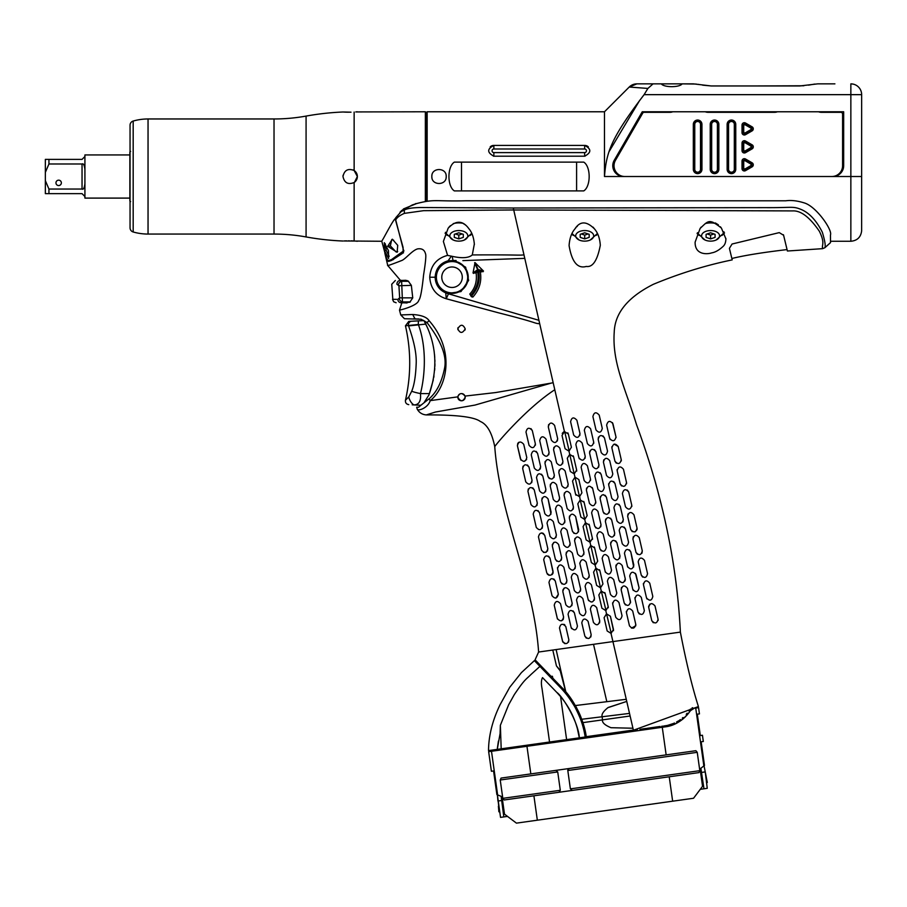 <?xml version="1.0" encoding="UTF-8"?>
<svg xmlns="http://www.w3.org/2000/svg" width="907" height="907" viewBox="0 0 907 907"><rect width="100%" height="100%" fill="white"/><g stroke="black" fill="none" stroke-linecap="round" stroke-linejoin="round"><path stroke-width="1.36" d="M522.681 468.556L525.743 481.798C528.792 485.279 530.89 484.792 532.046 480.347L528.985 467.094C525.879 463.647 523.781 464.123 522.681 468.556L523.022 466.221M565.719 691.803L560.231 670.863L560.537 669.253L565.832 691.95L535.085 659.82L538.611 652.031C533.792 581.534 499.995 516.933 494.746 446.641C496.855 443.149 526.729 408.037 554.789 389.738L564.449 431.596L562.023 435.473L565.084 448.727L568.972 451.153L571.399 447.264L568.338 434.022L564.449 431.596M579.494 496.707L574.993 477.15L572.544 481.039L575.605 494.281L579.482 496.707L581.909 492.83L578.859 479.576L574.97 477.15L569.732 454.362L567.283 458.25L570.344 471.504L574.222 473.93L576.648 470.041L573.598 456.799L569.709 454.373L568.972 451.153M584.766 519.484L580.242 499.927L577.804 503.816L580.865 517.058L584.743 519.484L587.169 515.607L584.108 502.353L580.231 499.927L579.675 496.662M585.491 522.715L583.065 526.593L586.126 539.846L590.004 542.273L592.43 538.384L589.369 525.142L585.491 522.715L584.743 519.484M590.752 545.492L588.326 549.37L591.387 562.623L595.264 565.05L597.69 561.161L594.629 547.919L590.752 545.492L585.503 522.704M595.763 568.338L593.586 572.158L596.636 585.4L600.525 587.827L602.951 583.949L599.89 570.696L596.012 568.27L594.992 565.095M601.262 591.058L598.847 594.935L601.897 608.178L605.785 610.604L608.212 606.726L605.15 593.484L601.262 591.058L596.035 568.27M606.522 613.835L604.096 617.712L607.157 630.966L611.046 633.392L613.472 629.503L610.411 616.261L606.522 613.835L605.785 610.604M538.611 652.031L612.939 641.589L633.403 730.237L637.338 729.693M561.875 485.71C564.925 489.281 567.022 488.794 568.19 484.247L565.129 471.005C562.068 467.422 559.97 467.91 558.814 472.456L561.875 485.71M544.835 513.634C547.873 517.16 549.971 516.684 551.139 512.183L548.077 498.929C545.016 495.403 542.919 495.891 541.774 500.392L544.835 513.634M563.814 544.994C566.852 548.554 568.95 548.066 570.129 543.531L567.068 530.289C564.018 526.729 561.921 527.216 560.764 531.74L563.814 544.994L560.764 531.74M586.16 562.125C583.11 558.542 581.013 559.029 579.856 563.576L582.918 576.829C585.956 580.401 588.053 579.913 589.221 575.367L586.16 562.125M554.608 425.44C551.547 421.868 549.449 422.356 548.304 426.902L551.354 440.144C554.404 443.716 556.501 443.228 557.669 438.693L554.608 425.44M542.783 453.874C545.833 457.423 547.93 456.935 549.086 452.412L546.037 439.169C542.964 435.621 540.855 436.108 539.722 440.621L542.783 453.874M532.307 430.587C529.212 427.084 527.114 427.571 525.992 432.049L529.053 445.292C532.114 448.806 534.212 448.319 535.368 443.84L532.307 430.587L530.98 428.648M523.724 444.317C520.618 440.87 518.509 441.358 517.421 445.768L520.482 459.021C523.543 462.479 525.641 462.003 526.786 457.559L523.724 444.317M537.568 453.375C534.472 449.861 532.375 450.348 531.253 454.826L534.314 468.069C537.363 471.595 539.472 471.107 540.629 466.617L537.568 453.375L536.207 451.403M539.574 490.857C542.624 494.383 544.722 493.896 545.878 489.395L542.828 476.152C539.744 472.638 537.647 473.114 536.513 477.604L539.574 490.857M551.286 461.946C548.225 458.398 546.116 458.885 544.982 463.398L548.043 476.651C551.093 480.211 553.191 479.724 554.347 475.2L551.286 461.946M559.868 448.217C556.807 444.645 554.71 445.133 553.565 449.679L556.615 462.921C559.664 466.504 561.762 466.017 562.93 461.47L559.868 448.217M570.39 493.782C567.328 490.211 565.231 490.687 564.075 495.233L567.136 508.487C570.186 512.058 572.283 511.571 573.439 507.024L570.39 493.782M575.65 516.559C572.6 512.988 570.492 513.475 569.335 518.022L572.396 531.264C575.435 534.847 577.544 534.359 578.7 529.813L575.65 516.559L578.53 531.797M561.807 507.512C558.757 503.952 556.649 504.439 555.503 508.963L558.565 522.217C561.603 525.777 563.701 525.289 564.868 520.754L561.807 507.512M556.547 484.723C553.485 481.175 551.388 481.662 550.243 486.186L553.304 499.428C556.342 502.988 558.451 502.501 559.608 497.977L556.547 484.723M553.338 521.706C550.288 518.18 548.191 518.668 547.034 523.169L550.096 536.411C553.111 539.948 555.209 539.461 556.399 534.96L553.338 521.706L556.399 534.96L555.912 537.522M532.76 487.83L534.246 489.871C531.162 486.413 529.053 486.9 527.942 491.333L530.992 504.575C534.03 508.067 536.139 507.58 537.307 503.124L534.246 489.871L537.307 503.124L536.967 505.46M538.032 510.618L539.506 512.659C536.445 509.178 534.348 509.666 533.203 514.11L536.252 527.364C539.257 530.844 541.366 530.368 542.567 525.901L539.506 512.659L542.567 525.901L542.205 528.271M544.767 535.436C541.74 531.956 539.631 532.443 538.452 536.887L541.513 550.141C544.483 553.633 546.581 553.145 547.828 548.69L544.767 535.436L543.304 533.407M558.599 544.495C555.56 540.957 553.463 541.445 552.295 545.946L555.356 559.2C558.361 562.725 560.458 562.249 561.66 557.737L558.599 544.495M569.074 567.771C572.113 571.331 574.21 570.854 575.389 566.319L572.328 553.066C569.279 549.506 567.181 549.993 566.025 554.528L569.074 567.771M580.899 539.336C577.861 535.765 575.752 536.252 574.596 540.799L577.657 554.041C580.695 557.624 582.793 557.136 583.961 552.59L580.899 539.336M591.421 584.902C588.371 581.33 586.262 581.818 585.117 586.353L588.178 599.606C591.217 603.189 593.325 602.702 594.482 598.144L591.421 584.902M596.681 607.679C593.62 604.107 591.511 604.595 590.378 609.141L593.427 622.383C596.477 625.966 598.586 625.479 599.742 620.932L596.681 607.679M582.85 598.631C579.777 595.071 577.68 595.559 576.535 600.083L579.596 613.336C582.645 616.896 584.754 616.409 585.899 611.874L582.85 598.631M577.589 575.843C574.539 572.294 572.43 572.782 571.274 577.306L574.335 590.548C577.374 594.119 579.482 593.632 580.65 589.096L577.589 575.843M563.859 567.272C560.821 563.746 558.712 564.233 557.556 568.723L560.605 581.977C563.621 585.503 565.73 585.015 566.92 580.514L563.859 567.272L566.92 580.514L566.49 582.997M548.554 556.184L550.027 558.213C547.012 554.744 544.903 555.22 543.712 559.676L546.774 572.918C549.733 576.399 551.841 575.922 553.077 571.467L550.027 558.213L553.134 572.668M553.814 578.961L555.288 581.002C552.25 577.532 550.152 578.02 548.973 582.453L552.034 595.706C555.027 599.164 557.136 598.688 558.338 594.244L555.288 581.002L558.338 594.244L555.832 598.144M565.866 604.754C568.916 608.28 571.013 607.792 572.181 603.302L569.12 590.049C566.059 586.534 563.961 587.01 562.816 591.511L565.866 604.754L562.816 591.511M560.537 603.779C557.465 600.332 555.356 600.819 554.234 605.23L557.295 618.483C560.356 621.941 562.453 621.454 563.598 617.021L560.537 603.779M571.614 628.63L571.127 627.531C574.21 631.057 576.308 630.58 577.442 626.079L574.38 612.826C571.285 609.323 569.177 609.81 568.065 614.288L571.127 627.531L568.065 614.288M586.319 638.143L584.856 636.113C587.929 639.673 590.026 639.186 591.16 634.651L588.11 621.408C585.015 617.86 582.906 618.347 581.795 622.86L584.856 636.113L581.795 622.86M565.798 626.556C562.635 623.12 560.537 623.608 559.494 628.018L562.555 641.26C565.696 644.73 567.805 644.242 568.859 639.809L565.798 626.556L568.859 639.809L568.553 642.077M494.746 446.641C491.934 432.718 487.127 424.329 480.313 421.472C474.327 416.914 456.312 414.737 426.279 414.918C422.277 414.601 419.272 412.708 417.277 409.227C417.526 411.381 427.923 408.275 430.213 400.622C446.221 388.083 456.198 351.61 429.102 320.681C426.823 317.121 421.347 315.069 412.674 314.514L400.769 314.933L399.499 310.149L402.05 309.514C404.669 308.856 417.946 305.047 418.773 300.24C420.36 298.879 421.959 290.455 423.569 274.991C425.621 262.168 426.267 255.082 425.496 253.745C424.51 249.867 421.88 248.246 417.605 248.892C412.05 250.389 405.259 259.504 401.438 260.615C382.266 268.143 389.035 264.64 387.743 265.49L384.863 253.223C386.235 258.529 387.459 261.261 388.513 261.42L391.529 260.468L402.152 253.609L403.774 251.262L395.735 219.959C396.903 217.533 399.794 215.333 404.397 213.36L423.603 210.673L513.283 209.97L792.741 210.912C800.858 210.469 809.724 217.249 819.361 231.262C825.291 243.337 821.663 244.55 822.57 248.665L787.401 251.012L783.603 235.276L779.272 232.623L732.062 244.017L729.409 248.348L732.198 259.89C705.771 265.32 679.49 273.449 653.369 284.299C627.927 297.099 614.878 313.051 614.232 332.132C612.089 362.743 625.07 387.516 636.623 424.941C662.45 494.939 677.03 563.995 680.375 632.111C686.066 661.747 692.075 686.576 698.413 706.576L633.403 730.237L586.273 736.869L637.202 729.704M554.789 389.738L553.168 382.731L551.377 383.06L475.019 405.066L435.496 412.016L426.279 414.918M680.375 632.111L612.939 641.589L611.001 633.403M640.909 729.183L644.242 728.718M647.167 728.31L649.593 727.97M652.28 727.584L654.525 727.267M655.376 727.142L656.623 726.961M658.527 726.7L660.035 726.496M665.783 725.691L666.668 725.521M667.779 725.283L668.674 725.067M669.717 724.784L670.658 724.5M677.37 721.553L678.119 721.11M679.309 720.362L680.42 719.591M682.313 718.129L682.937 717.607M686.236 714.319L687.177 713.208M689.66 709.977L690.59 709.025L689.66 709.966M691.916 708.084L692.642 707.709M689.467 710.204L688.957 710.873M687.166 713.219L686.69 713.798M683.028 717.528L682.279 718.151M680.375 719.625L679.252 720.396M678.323 720.986L676.86 721.836M669.797 724.761L668.833 725.022M668.278 725.169L667.62 725.317M666.588 725.532L665.885 725.668M665.046 725.815L663.845 725.997M659.979 726.507L658.301 726.734M656.317 727.006L646.918 728.344M644.038 728.752L640.625 729.228M671.951 724.058L672.586 723.82L671.951 724.058M670.375 724.591L669.763 724.772M662.756 726.144L661.657 726.292M660.149 726.484L659.4 726.586M658.142 726.756L657.042 726.904M653.777 727.369L652.541 727.55M650.432 727.856L648.754 728.083M648.686 728.094L647.859 728.219M646.192 728.446L643.891 728.763M641.986 729.035L639.968 729.319M635.626 729.931L633.46 730.237M677.563 721.439L678.436 720.918L677.563 721.439M658.482 726.711L659.31 726.598L658.482 726.711M664.638 725.872L663.788 726.008M673.379 723.514L668.402 725.135M656.214 727.029L657.7 726.813M665.579 725.725L666.271 725.6M669.513 724.84L671.509 724.217M674.502 723.015L673.516 723.446L674.502 723.026M677.427 721.519L676.588 721.983M611.715 733.105L586.273 736.869L585.933 734.817M565.832 691.95L575.355 705.555L566.047 692.2M575.809 706.36L576.784 708.152M577.714 709.954L579.494 713.718M580.344 715.714L581.138 717.675M632.939 728.23L610.978 727.709C604.81 725.158 601.987 722.55 602.486 719.875L582.906 722.63L586.239 736.688L582.906 722.63A90.734 90.734 0 0 0 581.738 719.262L583.133 723.355M583.348 724.035L583.859 725.77M584.981 730.158L585.877 734.523M585.979 735.067L586.239 736.688L633.358 730.067L586.273 736.869C583.904 718.219 572.317 697.404 561.841 687.529L535.085 659.82M582.351 720.986L581.67 719.081M580.865 716.972L579.992 714.852M579.89 714.614L579.108 712.868M578.995 712.619L578.609 711.791M576.943 708.446L575.945 706.587M584.743 729.115L584.471 728.06M584.425 727.89L584.119 726.711M582.906 722.63L630.116 715.997L602.486 719.875L602.18 716.757L629.515 713.401L581.738 719.262L575.355 705.555L581.738 719.262L602.18 716.757C601.318 714.489 603.223 711.462 607.905 707.675L626.748 701.417L608.178 707.483M559.472 669.457L560.537 669.253L556.127 649.571L560.537 669.253L559.472 669.457L556.456 665.942L552.782 650.047L556.456 665.942L560.231 670.863M626.261 699.297L575.355 705.555L626.261 699.297M426.437 201.32L426.437 112.491L427.152 111.776L604.481 111.776L604.481 176.514C606.398 152.512 610.57 138.601 644.106 94.657L647.893 88.444L629.231 87.027L647.893 88.444L644.106 94.657L861.65 94.657L861.639 176.514L861.65 94.657A10.793 10.793 0 0 0 850.993 83.863L851.197 83.863M551.195 383.105L495.721 392.55L465.03 396.087C462.003 392.55 459.611 392.799 457.842 396.858L430.213 400.622L429.068 398.819C436.641 392.323 441.822 382.051 444.611 367.97C446.97 356.043 441.097 340.907 426.993 322.575L423.195 320.262M553.168 382.731L513.283 208.009L765.655 207.646C792.559 207.816 792.559 206.093 800.666 209.268C808.987 212.555 816.209 220.208 822.343 232.237C824.905 240.797 825.744 245.956 824.86 247.736L822.57 248.665M539.563 323.765C532.76 323.062 540.697 323.504 498.283 312.756L446.267 298.766C436.074 295.591 430.564 288.415 429.737 277.225C430.621 265.638 436.562 258.359 447.57 255.389L452.208 256.33C462.014 258.518 468.704 258.041 472.286 254.935L474.35 243.96M474.372 244.482C473.794 237.532 471.98 232.305 468.942 228.791C462.831 220.276 455.892 220.084 448.149 228.213L443.376 241.443L447.57 255.389M472.286 254.935C519.439 254.652 517.024 255.502 523.668 254.924M457.82 328.844C460.076 333.583 462.536 333.583 465.2 328.844C462.933 324.082 460.484 324.082 457.82 328.844L457.933 329.74M403.524 208.927L403.978 209.574L412.266 204.982L416.778 203.485L403.581 208.882L395.747 217.725M425.36 201.479L425.36 111.776L355.771 111.935M353.004 169.904A7.199 7.199 0 0 1 354.138 182.522C348.061 184.903 344.354 182.897 342.982 176.514C344.354 170.142 348.061 168.135 354.138 170.505L357.369 176.514L354.478 182.284M343.912 240.967L381.473 241.262M357.369 241.262L355.907 241.115M355.907 111.924L357.199 111.788M404.397 213.36L404.261 210.039L399.953 212.249M400.611 211.58L401.948 210.299M395.679 217.827L395.735 219.959M403.978 209.574L404.261 210.039C407.232 208.474 412.662 207.635 420.531 207.522L513.283 208.009M824.86 247.736L830.517 242.611L830.472 234.913C832.671 230.163 816.028 205.923 803.851 202.794C797.219 200.73 791.187 200.062 785.768 200.798L465.552 200.787C433.841 201.535 435.315 198.735 416.064 203.701L415.644 203.599M832.875 176.514L623.551 176.514A10.793 10.793 0 0 1 614.209 160.335L642.247 111.776L843.669 111.776L843.669 165.732A10.793 10.793 0 0 1 832.875 176.514L850.857 176.514L850.857 241.262L830.506 241.262M588.314 146.843L588.303 146.832A5.397 5.397 0 0 0 584.652 145.403L493.862 145.403C487.002 148.952 487.002 152.546 493.862 156.197A5.397 5.397 0 0 1 493.487 156.185M490.211 146.832L490.199 146.843A5.397 5.397 0 0 1 493.862 145.403L493.862 148.997L584.652 148.997A1.803 1.803 0 0 1 586.455 150.8A1.803 1.803 0 0 1 584.652 152.603L493.862 152.603L493.862 156.197L584.652 156.197C591.511 152.546 591.511 148.952 584.652 145.403L584.652 148.997M427.152 201.218L427.152 111.776M583.757 162.126L454.35 162.126C447.14 166.605 447.14 186.423 454.35 190.901L583.757 190.901C590.967 186.423 590.967 166.605 583.757 162.126M446.074 177.942A7.199 7.199 0 0 0 446.221 176.514C446.663 185.799 431.381 185.799 431.834 176.514C431.381 167.239 446.663 167.239 446.221 176.514A7.199 7.199 0 0 0 446.074 175.085M426.075 201.365L426.075 112.491L425.36 111.776M623.551 176.514L604.481 176.514L605.026 168.044M609.141 151.514L639.696 100.36M735.044 169.326A3.594 3.594 0 0 1 731.45 172.92A3.594 3.594 0 0 1 727.845 169.326A3.594 3.594 0 0 0 731.45 172.92A3.594 3.594 0 0 0 735.044 169.326L735.044 124.361A3.594 3.594 0 0 0 731.45 120.767A3.594 3.594 0 0 0 727.845 124.361L727.845 169.326A3.594 3.594 0 0 0 731.45 172.92A3.594 3.594 0 0 0 735.044 169.326A3.594 3.594 0 0 1 731.45 172.92A3.594 3.594 0 0 1 727.845 169.326A3.594 3.594 0 0 0 731.45 172.92A3.594 3.594 0 0 0 735.044 169.326L734.319 169.326L734.319 124.361L735.044 124.361A3.594 3.594 0 0 0 731.45 120.767A3.594 3.594 0 0 0 727.845 124.361L727.845 169.326L728.57 169.326A2.88 2.88 0 0 0 731.45 172.205A2.88 2.88 0 0 0 734.319 169.326M817.672 83.863L834.905 83.863L817.672 83.863L799.815 85.961L711.269 85.961L693.424 83.863L682.132 83.863L696.281 84.068M604.481 111.776L629.231 87.027L636.861 83.863A10.793 10.793 90 0 0 629.231 87.027L636.861 83.863L661.339 83.863C663.845 87.594 679.626 87.594 682.132 83.863M660.942 83.863L653.04 83.863L647.893 88.444M850.857 241.262C857.251 240.672 860.845 237.192 861.639 230.832L861.639 176.514L850.857 176.514L850.857 83.863L853.102 84.102M834.905 83.863L832.161 83.863M661.339 83.863L682.529 83.863M755.542 85.961L803.829 85.768M808.466 85.145L814.803 84.068M697.925 84.306L698.98 84.476M702.619 85.145L711.269 85.961M853.056 84.09L852.308 83.954M853.158 84.113L853.736 84.249M624.81 176.514A10.793 10.793 0 0 1 615.468 160.335L642.666 113.216A1.803 1.803 0 0 1 644.231 112.309L670.012 112.309A7.199 7.199 0 0 0 672.745 111.776M777.412 111.776A7.199 7.199 0 0 1 774.68 112.309L707.993 112.309A7.199 7.199 0 0 1 705.249 111.776M831.798 176.514A10.793 10.793 0 0 0 842.592 165.732L842.592 114.112A1.803 1.803 0 0 0 840.789 112.309L821.288 112.309A7.199 7.199 0 0 1 818.556 111.776M701.95 124.361L701.95 169.326A4.32 4.32 0 0 1 697.63 173.634A4.32 4.32 0 0 1 693.322 169.326L693.322 124.361A4.32 4.32 0 0 1 697.63 120.041A4.32 4.32 0 0 1 701.95 124.361M718.854 124.361L718.854 169.326A4.32 4.32 0 0 1 714.535 173.634A4.32 4.32 0 0 1 710.226 169.326L710.226 124.361A4.32 4.32 0 0 1 714.535 120.041A4.32 4.32 0 0 1 718.854 124.361M735.758 124.361L735.758 169.326A4.32 4.32 0 0 1 731.45 173.634A4.32 4.32 0 0 1 727.131 169.326L727.131 124.361A4.32 4.32 0 0 1 731.45 120.041A4.32 4.32 0 0 1 735.758 124.361M752.107 130.88L745.52 134.69A2.336 2.336 0 0 1 742.017 132.66L742.017 125.053A2.336 2.336 0 0 1 745.52 123.035L752.107 126.833A2.336 2.336 0 0 1 752.107 130.88M752.107 148.873L745.52 152.671A2.336 2.336 0 0 1 742.017 150.641L742.017 143.045A2.336 2.336 0 0 1 745.52 141.016L752.107 144.814A2.336 2.336 0 0 1 752.107 148.873M752.107 166.854L745.52 170.652A2.336 2.336 0 0 1 742.017 168.634L742.017 161.027A2.336 2.336 0 0 1 745.52 158.997L752.107 162.806A2.336 2.336 0 0 1 752.107 166.854M718.14 169.326L718.14 124.361A3.594 3.594 0 0 0 714.535 120.767A3.594 3.594 0 0 0 710.941 124.361L710.941 169.326A3.594 3.594 0 0 0 714.535 172.92A3.594 3.594 0 0 0 718.14 169.326L718.14 124.361L717.414 124.361A2.88 2.88 0 0 0 714.535 121.481A2.88 2.88 0 0 0 711.666 124.361L711.666 169.326L710.941 169.326A3.594 3.594 0 0 0 714.535 172.92A3.594 3.594 0 0 0 718.14 169.326L717.414 169.326L717.414 124.361M745.701 169.405L750.939 166.389A1.803 1.803 0 0 0 750.939 163.271L745.701 160.244A1.803 1.803 0 0 0 743.003 161.809L743.003 167.852A1.803 1.803 0 0 0 745.701 169.405L750.939 166.389A1.803 1.803 0 0 0 750.939 163.271L750.588 163.895L745.35 160.868L745.701 160.244A1.803 1.803 0 0 0 743.003 161.809L743.729 161.809L743.729 167.852A1.077 1.077 0 0 0 745.35 168.781L750.588 165.766L745.35 168.781L745.701 169.405A1.803 1.803 0 0 1 743.003 167.852L743.729 167.852M745.701 151.424L750.939 148.397A1.803 1.803 0 0 0 750.939 145.29L745.701 142.263A1.803 1.803 0 0 0 743.003 143.816L743.003 149.87A1.803 1.803 0 0 0 745.701 151.424L750.939 148.397A1.803 1.803 0 0 0 750.939 145.29L750.588 145.914L745.35 142.887L745.701 142.263A1.803 1.803 0 0 0 743.003 143.816L743.729 143.816L743.729 149.87A1.077 1.077 0 0 0 745.35 150.8L750.588 147.773L745.35 150.8L745.701 151.424A1.803 1.803 0 0 1 743.003 149.87L743.729 149.87M745.701 124.282L745.35 124.905A1.077 1.077 0 0 0 743.729 125.835L743.729 131.878A1.077 1.077 0 0 0 745.35 132.819L745.701 133.442L750.939 130.415A1.803 1.803 0 0 0 750.939 127.297L745.701 124.282A1.803 1.803 0 0 0 743.003 125.835L743.003 131.878A1.803 1.803 0 0 0 745.701 133.442L750.939 130.415A1.803 1.803 0 0 0 750.939 127.297L750.588 127.921L745.35 124.905L750.588 127.921A1.077 1.077 0 0 1 750.588 129.792L750.939 130.415M694.036 124.361L694.036 169.326A3.594 3.594 0 0 0 697.63 172.92A3.594 3.594 0 0 0 701.236 169.326L701.236 124.361A3.594 3.594 0 0 0 697.63 120.767A3.594 3.594 0 0 0 694.036 124.361L694.762 124.361L694.762 169.326L694.036 169.326M585.026 156.185A5.397 5.397 0 0 1 584.652 156.197L584.652 152.603M431.97 175.085A7.199 7.199 0 0 0 431.97 177.942M395.611 218.848L395.146 218.7C392.516 220.866 382.879 240.026 381.745 241.115L384.885 252.758C386.212 257.849 387.391 260.468 388.411 260.615L391.03 260.638M395.146 218.7L403.059 247.316L403.116 251.239L391.405 259.674L388.411 260.615L391.076 260.615M387.686 246.25L392.357 239.199L397.731 245.344L397.13 252.282L387.686 246.25L390.339 245.854L396.064 251.942L397.697 251.5M384.489 250.683L384.296 242.679L388.468 250.683L388.615 258.484L384.489 250.683L386.155 250.23L385.271 243.756M402.867 251.67L403.49 252.894M393.661 240.23L391.745 239.607L390.339 245.854M389.182 256.33L386.155 250.23M612.463 422.628L616 436.97L612.939 423.716C609.946 420.236 607.849 420.723 606.636 425.179L609.697 438.421C612.724 441.902 614.821 441.426 616 436.97L616.08 437.571M602.271 428.387L599.221 415.145C596.16 411.619 594.062 412.107 592.906 416.596L595.967 429.85C599.039 433.365 601.137 432.877 602.271 428.387M593.7 442.117L590.638 428.864C587.543 425.326 585.434 425.814 584.335 430.326L587.385 443.568C590.48 447.117 592.577 446.641 593.7 442.117L593.745 443.33M579.97 433.535L576.909 420.292C573.78 416.744 571.682 417.231 570.605 421.744L573.666 434.997C576.784 438.557 578.893 438.07 579.97 433.535L579.811 435.507M621.148 589.788L624.209 603.03C627.27 606.59 629.367 606.103 630.512 601.579L627.451 588.326C624.413 584.766 622.315 585.253 621.148 589.788L621.465 587.487M601.012 524.654L597.951 511.412C594.913 507.829 592.804 508.317 591.636 512.863L594.697 526.117C597.724 529.699 599.833 529.212 601.012 524.654L600.774 526.786M612.792 473.953L609.731 460.699C606.692 457.162 604.595 457.65 603.427 462.162L606.488 475.404C609.515 478.953 611.624 478.465 612.792 473.953M602.157 558.429L605.218 571.671C608.257 575.253 610.354 574.777 611.522 570.22L608.472 556.977C605.434 553.383 603.336 553.871 602.157 558.429M624.458 553.281L627.519 566.524C630.569 570.061 632.678 569.573 633.834 565.072L630.773 551.819C627.746 548.282 625.649 548.758 624.458 553.281M585.23 456.323L582.169 443.07C579.04 439.521 576.943 440.008 575.866 444.532L578.927 457.774C582.022 461.346 584.119 460.858 585.23 456.323L585.049 458.318M589.584 453.103L592.645 466.357C595.718 469.917 597.815 469.429 598.96 464.894L595.899 451.652C592.815 448.103 590.706 448.58 589.584 453.103L589.765 451.108M607.531 451.164L604.47 437.922C601.42 434.396 599.323 434.884 598.167 439.373L601.228 452.627C604.277 456.153 606.386 455.677 607.531 451.164M621.261 459.747L618.2 446.505C615.207 443.001 613.098 443.489 611.896 447.956L614.946 461.198C617.973 464.701 620.071 464.214 621.261 459.747L621.306 460.937M590.491 479.1L587.43 465.847C584.323 462.287 582.226 462.774 581.126 467.309L584.176 480.551C587.248 484.134 589.346 483.646 590.491 479.1L590.548 480.268M604.221 487.671L601.16 474.429C598.098 470.869 596.001 471.357 594.845 475.88L597.906 489.134C600.944 492.705 603.053 492.218 604.221 487.671M586.387 490.086L589.437 503.34C592.486 506.911 594.584 506.435 595.752 501.877L592.69 488.635C589.618 485.064 587.521 485.54 586.387 490.086L586.557 488.102M618.052 496.73L614.991 483.488C611.976 479.939 609.867 480.427 608.688 484.939L611.749 498.181C614.765 501.73 616.873 501.242 618.052 496.73M609.47 510.46L606.42 497.206C603.382 493.646 601.284 494.122 600.105 498.669L603.166 511.911C606.193 515.482 608.302 514.995 609.47 510.46L609.141 512.761M626.522 482.524L623.46 469.282C620.467 465.779 618.37 466.255 617.157 470.733L620.207 483.987C623.222 487.49 625.331 487.002 626.522 482.524L626.567 483.726M631.782 505.312L628.721 492.059C625.739 488.544 623.631 489.032 622.406 493.521L625.467 506.764C628.483 510.267 630.592 509.779 631.782 505.312L631.828 506.503M623.313 519.507L620.252 506.265C617.248 502.716 615.139 503.204 613.948 507.716L616.998 520.969C620.025 524.518 622.134 524.031 623.313 519.507L622.916 521.933M637.043 528.089L633.982 514.836C630.989 511.333 628.891 511.82 627.667 516.298L630.728 529.541C633.755 533.044 635.864 532.556 637.043 528.089L637.088 529.28M619.209 530.504L622.259 543.747C625.297 547.295 627.395 546.808 628.574 542.295L625.513 529.042C622.497 525.493 620.399 525.981 619.209 530.504M614.731 533.237L611.681 519.994C608.654 516.412 606.556 516.899 605.366 521.446L608.427 534.688C611.454 538.259 613.551 537.783 614.731 533.237L614.402 535.538M610.626 544.223L613.688 557.476C616.726 561.036 618.823 560.56 619.991 556.014L616.93 542.771C613.914 539.2 611.806 539.688 610.626 544.223L610.796 542.239M606.261 547.443L603.212 534.189C600.185 530.606 598.076 531.094 596.897 535.652L599.958 548.894C602.985 552.476 605.094 552 606.261 547.443M639.242 537.624L642.292 550.866L639.242 537.624C636.238 534.11 634.129 534.597 632.927 539.075L635.988 552.329C639.038 555.81 641.147 555.333 642.292 550.866L641.941 553.225M638.188 561.852L641.249 575.106C644.321 578.575 646.43 578.099 647.553 573.643L644.492 560.401C641.476 556.909 639.367 557.386 638.188 561.852M625.252 578.802L622.191 565.549C619.164 561.977 617.055 562.465 615.887 567.011L618.948 580.253C621.998 583.813 624.095 583.337 625.252 578.802L625.308 579.97M629.719 576.058L632.78 589.312C635.852 592.838 637.961 592.35 639.084 587.849L636.034 574.607C632.995 571.059 630.898 571.546 629.719 576.058M652.813 596.432L649.752 583.178C646.714 579.698 644.605 580.185 643.448 584.641L646.51 597.883C649.616 601.341 651.725 600.853 652.813 596.432L649.752 583.178M634.979 598.835L638.04 612.089C641.136 615.604 643.233 615.116 644.344 610.626L641.294 597.384C638.245 593.858 636.136 594.334 634.979 598.835L634.934 597.645M653.301 622.735L651.77 620.66L648.709 607.418L651.77 620.66C654.922 624.073 657.019 623.597 658.074 619.209L655.013 605.955C651.94 602.497 649.843 602.985 648.709 607.418L648.63 606.84M632.712 611.114L635.773 624.356L632.712 611.114C629.662 607.554 627.565 608.03 626.408 612.565L629.458 625.819C632.53 629.367 634.639 628.88 635.773 624.356L635.852 624.98M622.043 615.785L618.982 602.531C615.944 598.949 613.846 599.436 612.678 603.994L615.74 617.236C618.789 620.807 620.898 620.331 622.043 615.785M616.783 592.997L613.722 579.754C610.694 576.172 608.586 576.659 607.418 581.206L610.479 594.459C613.529 598.03 615.626 597.554 616.783 592.997M725.906 238.881L721.394 228.031C709.07 218.508 708.673 220.367 700.125 228.439L695.125 242.124C694.807 255.037 707.188 254.459 711.746 252.86C715.306 252.305 719.16 250.094 723.298 246.216C724.92 244.686 725.793 242.248 725.906 238.881L725.895 238.53M600.298 245.298C599.856 238.428 597.962 233.008 594.595 229.029C586.546 220.9 579.958 220.911 574.823 229.052C571.501 232.918 569.585 238.416 569.086 245.582C571.841 261.964 577.578 268.925 586.307 266.443C592.747 267.486 597.407 260.434 600.298 245.298L600.275 244.743M783.421 234.72L783.739 235.831M786.902 248.926L787.061 249.595C763.161 252.384 744.76 255.343 731.858 258.484L729.409 248.348M732.062 244.017L733.922 243.564M778.115 232.895L779.272 232.623M610.411 616.261L613.517 630.716M611.25 633.335L606.545 613.835M608.212 606.726L608.28 607.769M606.012 610.547L601.296 591.047M604.765 592.543L605.15 593.484M599.504 569.755L599.89 570.696M594.255 546.978L594.629 547.919M595.287 565.038L590.774 545.492M592.43 538.384L592.498 539.393M588.994 524.201L589.369 525.142M583.734 501.424L584.108 502.353M575.979 495.222L575.605 494.281M576.648 470.041L576.727 471.073M573.213 455.858L573.598 456.799M569.177 451.096L564.687 431.551M567.793 432.832L568.338 434.022M562.238 433.387L563.666 431.879M538.747 320.262L448.455 293.811L446.267 298.766L445.734 292.904L447.48 293.517M429.737 277.225L435.133 277.225C435.439 284.56 438.977 289.786 445.734 292.904L445.87 292.972M435.133 277.225C435.711 268.699 440.042 263.211 448.115 260.785L451.346 256.159M471.98 233.859A14.931 8.775 0 0 1 470.155 235.435M447.457 235.435A14.931 8.775 0 0 1 445.11 233.224M468.454 228.122L467.785 227.272M465.801 225.276L465.189 224.789M464.679 224.414L463.194 223.53M450.394 225.662L448.738 227.43M471.685 233.201A13.492 7.925 0 0 1 471.504 233.518L464.395 239.992A8.991 5.283 0 0 1 453.217 239.992A8.991 5.283 0 0 1 449.815 235.843A8.991 5.283 180 0 1 458.806 230.559A8.991 5.283 180 0 1 467.797 235.843A8.991 5.283 0 0 1 464.395 239.992M453.217 239.992L446.108 233.518A13.492 7.925 0 0 1 445.541 232.271M462.559 223.224A13.492 7.925 180 0 0 453.296 223.61M454.305 234.323L454.305 237.373L458.806 238.892L463.307 237.373L463.307 234.323L458.806 232.793L454.305 234.323L454.305 237.373M463.307 237.373L463.307 234.323M458.806 238.892L458.806 235.117L462.219 233.949M455.382 233.949L458.806 235.117M524.461 258.382L462.876 260.626M448.115 260.785L456.108 260.49M452.978 260.411L452.208 256.33M453.885 260.434L465.62 267.18L468.636 280.399L460.971 291.578L447.559 293.528M471.629 296.827L472.876 297.065C479.327 289.832 481.832 281.555 480.37 272.236L483.499 271.068L475.041 262.622L473.023 272.95L476.118 272.984C477.184 281.374 475.087 288.392 469.803 294.038L471.629 296.827M468.216 277.225A16.19 16.19 0 0 0 452.037 261.046A16.19 16.19 0 0 0 435.848 277.225A16.19 16.19 0 0 0 452.037 293.415A16.19 16.19 0 0 0 468.216 277.225M480.37 272.236L478.08 269.56L483.057 271.76M472.876 297.065L471.674 295.852C478.159 288.494 480.449 280.138 478.533 270.762M470.88 295.115L471.674 295.852A0.714 0.612 -45 0 1 470.733 295.92L470.88 295.115C477.071 288.131 479.304 280.138 477.57 271.136L476.118 272.984M478.454 270.762L477.57 271.136M477.74 271L477.66 269.776L473.545 273.438M473.023 272.95L477.615 269.696L474.633 262.713M483.499 271.068L478.08 269.504L475.041 262.622M610.162 439.51L609.697 438.421M627.451 588.326L630.569 602.747M625.456 604.924L624.209 603.03M595.978 528.021L594.697 526.117L591.636 512.863M603.427 462.162L603.745 459.86M605.4 572.249L605.218 571.671M629.424 549.869L630.773 551.819L633.687 566.988M627.712 567.09L627.519 566.524M579.403 458.863L578.927 457.774M598.96 464.894L598.643 467.184M594.436 449.623L595.899 451.652M598.167 439.373L598.484 437.095M602.951 435.859L604.47 437.922M611.896 447.956L611.84 446.777M614.118 444.124L618.2 446.505M616.295 463.16L614.946 461.198M600.071 472.66L601.16 474.429M595.752 501.877L595.797 503.056M592.226 487.547L592.69 488.635M608.688 484.939L608.642 483.703M613.654 481.526L614.991 483.488M600.105 498.669L600.287 496.662M603.019 494.712L603.745 494.734M605.116 495.29L606.42 497.206M604.187 513.611L603.166 511.911M617.157 470.733L617.1 469.554M621.556 485.937L620.207 483.987M627.27 490.041L628.721 492.059M625.467 506.764L622.406 493.521M618.925 504.315L620.252 506.265M616.998 520.969L613.948 507.716M627.667 516.298L628.018 513.952M636.986 529.745L635.206 531.774M632.281 531.627L630.728 529.541M624.175 527.092L625.513 529.042L628.574 542.295M608.427 534.688L605.366 521.446L605.695 519.133M610.57 518.214L611.681 519.994M619.991 556.014L619.662 558.327M615.638 540.844L616.93 542.771M601.262 550.821L599.958 548.894M632.927 539.075L633.279 536.729M637.36 554.29L635.988 552.329M642.609 577.067L641.249 575.106M644.492 560.401L647.553 573.643M615.887 567.011L616.057 565.027M625.07 580.82L623.132 582.589M619.969 581.965L618.948 580.253M633.29 590.446L632.78 589.312M635.456 573.371L639.084 587.849M643.448 584.641L643.392 583.462M646.986 598.971L646.51 597.883M639.367 614.028L638.04 612.089M641.294 597.384L644.344 610.626M658.074 619.209L658.119 620.456M648.641 606.329L649.888 604.13M626.408 612.565L626.363 611.352M635.762 625.853L631.442 628.097M612.678 603.994L612.622 602.815M720.872 227.374L720.362 226.773M718.355 224.857L717.766 224.403M716.065 223.349L715.192 222.929M712.891 222.215L712.154 222.09M711.814 222.056L711.179 222.011M710.714 222.011L710.102 222.034M701.111 227.135L700.623 227.759M724.5 232.906A14.931 8.775 0 0 1 721.927 235.435M699.24 235.435A14.931 8.775 0 0 1 697.098 233.496M723.967 231.818A13.492 7.925 0 0 1 723.287 233.518L716.167 239.992A8.991 5.283 0 0 1 705 239.992A8.991 5.283 0 0 1 701.587 235.843A8.991 5.283 180 0 1 710.578 230.559A8.991 5.283 180 0 1 719.58 235.843A8.991 5.283 0 0 1 716.167 239.992M705 239.992L697.88 233.518A13.492 7.925 0 0 1 697.472 232.691M716.927 223.848A13.492 7.925 180 0 0 705.249 223.564M706.088 234.323L706.088 237.373L710.578 238.892L715.079 237.373L715.079 234.323L710.578 232.793L706.088 234.323L706.088 237.373M715.079 237.373L715.079 234.323M710.578 238.892L710.578 235.117L714.002 233.949M707.165 233.949L710.578 235.117M594.595 229.029L593.076 227.158M577.362 226.194L576.739 226.784M575.9 227.691L575.287 228.439M597.713 234.029A14.931 8.775 0 0 1 596.046 235.435M573.349 235.435A14.931 8.775 0 0 1 571.716 234.063M597.43 233.45A13.492 7.925 0 0 1 597.396 233.518L590.276 239.992A8.991 5.283 0 0 1 579.108 239.992A8.991 5.283 0 0 1 575.707 235.843A8.991 5.283 180 0 1 584.698 230.559A8.991 5.283 180 0 1 593.688 235.843A8.991 5.283 0 0 1 590.276 239.992M572 233.518A13.492 7.925 0 0 1 571.988 233.496L579.108 239.992M580.197 234.323L580.197 237.373L584.698 238.892L589.187 237.373L589.187 234.323L584.698 232.793L580.197 234.323L580.197 237.373M589.187 237.373L589.187 234.323M584.698 238.892L584.698 235.117L588.11 233.949M581.274 233.949L584.698 235.117M343.696 112.049L344.977 112.117M345.499 112.139L347.891 112.207M348.549 112.207L349.308 112.207M351.009 112.185L342.982 112.003A269.764 269.764 0 0 0 306.078 116.085A179.847 179.847 0 0 1 274.027 118.964L148.045 118.964A53.955 53.955 0 0 0 133.182 121.05A4.32 4.32 0 0 0 130.052 125.2L130.052 227.827A4.32 4.32 0 0 0 133.182 231.977A53.955 53.955 0 0 0 148.045 234.063L274.027 234.063A179.847 179.847 0 0 1 306.078 236.942A269.764 269.764 0 0 0 342.982 241.024M354.138 182.522L354.138 240.979L352.88 240.911M352.438 240.888L350.986 240.843M349.331 240.82L348.571 240.82M346.576 240.854L345.227 240.899M345.193 240.899L344.127 240.956M129.871 154.938L84.918 154.938L84.918 198.1L129.871 198.1M129.871 200.935L130.597 201.649L129.871 200.935L129.871 152.104L130.597 151.378L129.871 152.104M84.918 156.514L82.038 159.383L48.944 159.383L48.944 163.986L45.35 172.375L45.35 180.663L48.944 189.041L48.944 193.645L45.35 193.645L45.35 180.663M84.918 183.588C84.374 187.987 83.421 189.801 82.038 189.041L82.038 163.986L48.944 163.986M82.038 163.986C83.421 163.226 84.374 165.051 84.918 169.439M84.918 196.524L82.038 193.645L48.944 193.645M82.038 189.041L48.944 189.041M61.359 182.863A2.698 2.698 0 0 0 58.66 180.164A2.698 2.698 0 0 0 55.962 182.863A2.698 2.698 0 0 0 58.66 185.561A2.698 2.698 0 0 0 61.359 182.863L61.347 183.021M45.35 172.375L45.35 159.383L48.944 159.383M60.814 181.23L60.236 180.674M60.531 184.801L59.726 185.334M342.982 176.514A7.199 7.199 0 0 1 343.107 175.232M457.842 396.858L457.82 397.187C460.484 401.892 462.944 401.892 465.2 397.187L465.03 396.087A3.685 3.685 0 0 1 465.166 396.744M412.22 404.817L420.893 405.27L418.58 407.232L416.676 407.232L417.277 409.227M420.576 405.486L429.068 398.819M423.694 320.727L421.097 319.219L404.443 318.72L400.769 314.933M417.118 319.003L418.433 318.913M412.674 314.514L415.009 318.833L413.728 318.776M429.102 320.681L426.993 322.575L425.202 322.903L424.453 321.645M416.971 318.992L415.009 318.833M424.295 402.3L428.92 394.964C437.877 369.659 436.63 345.635 425.202 322.903M428.92 394.964L428.66 395.588M424.884 401.642L424.272 402.323M422.061 404.386L421.086 405.123M424.374 321.52L427.48 327.71M427.787 328.413L428.161 329.286M429.646 333.118L429.963 334.014M430.7 336.202L431.426 338.594M432.299 341.826L432.832 344.082M433.24 346.043L433.591 347.914M434.022 350.533L434.226 352.018M434.476 354.183L434.748 357.426M434.884 360.011L434.918 361.519M434.929 363.866L434.872 366.315M434.77 368.401L434.646 370.237M433.977 375.952L433.716 377.595M433.297 379.908L429.068 394.568M417.163 318.992L418.478 318.913M465.178 329.218L464.985 330.08M457.842 328.459L458.046 327.597M465.098 398.037A3.685 3.685 0 0 0 465.189 396.96M457.831 397.039A3.685 3.685 0 0 0 457.854 397.674M461.516 393.581A3.594 3.594 0 0 1 465.11 397.187A3.594 3.594 0 0 1 461.516 400.781A3.594 3.594 0 0 1 457.91 397.187A3.594 3.594 0 0 1 461.516 393.581M464.577 399.227A3.685 3.685 0 0 0 464.974 398.456M458.024 398.377A3.685 3.685 0 0 0 459.112 399.976M399.499 310.149L401.778 302.949L409.805 302.235L412.753 297.87L411.359 285.365L408.139 281L400.372 280.286L387.743 265.49M407.084 302.949L401.064 302.723C394.511 302.757 394.511 302.757 401.064 302.723L402.47 301.94L401.064 302.723A3.594 3.243 -90.3 0 1 397.81 299.321C390.781 299.355 390.781 299.355 397.81 299.321L399.658 297.87L398.921 285.739L396.926 284.288C390.033 284.254 390.033 284.254 396.926 284.288A3.594 3.254 90.3 0 1 400.191 280.501L401.631 281.283A3.594 2.948 124.8 0 0 398.468 284.821M399.998 280.501L405.758 280.286M552.851 678.221L551.059 676.361L552.397 676.271L552.851 678.221L551.059 676.361L552.397 676.271L552.851 678.221M568.19 484.247L567.861 486.549M558.814 472.456L559.143 470.143M548.077 498.929L550.991 514.11M541.774 500.392L542.114 498.068M570.129 543.531L569.959 545.504M579.856 563.576L579.777 562.986M589.221 575.367L589.051 577.362M548.304 426.902L548.622 424.612M557.669 438.693L557.351 440.972M549.086 452.412L548.769 454.713M535.368 443.84L535.391 445.19M520.958 460.121L517.421 445.768L517.761 443.444M518.192 442.854L518.883 442.287M526.627 459.532L523.985 461.504M540.629 466.617L540.3 468.93M527.477 465.042L528.985 467.094M532.046 480.347L531.706 482.66M541.502 474.214L542.828 476.152L545.878 489.395L545.561 491.696M544.982 463.398L545.141 461.448M554.347 475.2L554.018 477.501M549.359 478.59L548.043 476.651M553.565 449.679L553.894 447.366M562.93 461.47L562.601 463.76M564.075 495.233L564.415 492.92M573.439 507.024L573.201 509.178M569.335 518.022L569.505 516.038M574.029 533.395L572.396 531.264M564.868 520.754L564.71 522.727M550.243 486.186L550.402 484.236M559.608 497.977L559.438 499.961M527.942 491.333L528.293 488.975M541.354 532.942L542.715 533.123M547.828 548.69L547.443 551.071M546.286 552.216L543.474 552.42M541.513 550.141L538.452 536.887M552.25 544.71L553.814 542.42M561.66 557.737L561.331 560.05M556.83 561.24L555.356 559.2L552.295 545.946M575.389 566.319L575.061 568.61M566.025 554.528L566.353 552.216M574.596 540.799L574.925 538.497M583.961 552.59L583.791 554.585M594.482 598.144L594.312 600.139M588.643 600.683L588.178 599.606M599.742 620.932L599.572 622.916M593.427 622.383L590.378 609.141M579.596 613.336L576.535 600.083M580.65 589.096L580.48 591.069M557.556 568.723L557.499 567.533M562.034 583.983L560.605 581.977M552.93 573.394L552.091 574.607M549.075 575.321L547.318 574.097M572.181 603.302L571.852 605.604M562.782 590.185L564.211 588.065M563.598 617.021L563.27 619.334M563.134 619.549L561.58 620.785M557.488 619.05L554.234 605.23M573.065 610.899L574.38 612.826M591.16 634.651L590.854 636.929M563.916 624.311L564.823 624.889M564.925 643.675L562.828 642.009M562.748 641.85L559.494 628.018M451.89 292.87A15.646 15.646 0 0 1 436.392 277.089A15.646 15.646 0 0 1 452.174 261.579A15.646 15.646 0 0 1 467.683 277.372A15.646 15.646 0 0 1 451.89 292.87M395.35 280.478L391.745 284.254L392.833 299.344M393.547 299.344L396.586 299.321M407.073 280.535L405.746 280.524M408.672 281.317L401.631 281.283L402.47 301.94A3.594 2.993 -126.7 0 1 399.318 298.777M401.631 281.283L400.191 280.501A3.594 3.254 -89.7 0 0 399.386 280.603M688.776 712.913L690.261 710.941L688.776 712.913C681.837 721.224 673.935 725.883 665.058 726.881L488.646 751.676L491.401 771.267L493.567 770.961L496.889 794.623L502.047 796.697L504.496 814.135L516.446 823.137L507.501 816.402L500.528 817.377L497.399 794.827L497.943 801.04L502.353 800.416M700.828 772.526L705.238 771.902L704.047 765.78M516.446 823.137L693.549 798.251L700.283 789.305L707.256 788.33L705.238 771.902L707.301 782.514L706.553 782.616M497.399 794.827L498.759 806.187M499.632 811.697L498.884 811.799L498.397 806.244M556.751 770.621L555.855 770.383L557.726 771.936L560.299 790.28L558.927 792.287M567.793 770.451L569.177 768.512L568.372 768.989M568.02 769.476L567.805 770.054M665.67 726.79L666.543 726.643M668.074 726.326L668.913 726.122M669.309 726.019L669.944 725.849M670.999 725.532L671.781 725.271M672.745 724.92L673.618 724.58M675.942 723.537L676.554 723.23M677.495 722.72L678.334 722.244M679.264 721.677L680.159 721.088M681.032 720.475L682.143 719.648M682.858 719.081L684.014 718.095M684.876 717.29L685.647 716.53M686.384 715.77L687.007 715.09M687.71 714.251L688.22 713.628M694.172 708.31L690.476 710.669M692.925 708.775L693.583 708.503M698.571 707.641L695.726 708.05L703.855 765.927L704.478 765.44L701.156 741.79L703.322 741.484L702.449 735.248L700.317 735.554L697.313 714.183L699.444 713.877L698.571 707.641M695.011 708.14L695.726 708.05M506.287 815.484L504.258 813.953L501.82 796.607M557.726 771.936L500.233 780.009L502.807 798.353L504.156 799.985L698.968 772.605L699.819 770.667L570.378 788.863L567.805 770.519L697.245 752.322L699.819 770.667M500.233 780.009L501.083 778.081L695.896 750.701L697.245 752.322M572.26 790.416L570.378 788.863M693.549 798.251L702.551 786.301L700.102 768.864L703.855 765.927M701.202 788.092L702.732 786.063L700.295 768.717M497.308 748.967L497.376 748.298M497.444 747.742L498.419 741.087M500.108 732.811L500.369 725.271L500.562 730.883L497.263 749.375M585.298 738.094L585.026 735.951C583.972 727.414 580.491 717.55 574.585 706.372C568.383 696.531 563.882 690.51 561.07 688.277L539.926 666.384L531.071 674.411C525.777 679.751 525.062 678.674 514.292 694.637L508.623 704.807L500.369 725.271M557.714 693.367L560.56 696.576A83.727 83.727 0 0 1 579.324 737.844L577.362 728.593M577.249 728.196L576.659 726.167M576.523 725.725L575.99 724.058M570.934 712.097L570.174 710.657M566.387 704.354L565.152 702.54M563.995 700.93L563.1 699.739M562.952 699.546L562.023 698.345M561.807 698.095L561.308 697.472M561.15 697.279L560.322 696.293M542.069 688.776L542.057 688.696C541.06 683.651 541.207 679.955 542.522 677.62L542.567 677.665M556.694 692.302L542.522 677.62C541.207 679.955 541.06 683.651 542.057 688.696L549.551 742.028M501.186 748.819L500.562 730.883M579.324 737.844C578.677 722.675 562.623 696.123 556.796 692.404L560.56 696.576L566.614 739.624L560.56 696.576M488.522 750.599L585.162 737.017L488.522 750.599C488.646 735.645 492.512 720.339 500.108 704.66L509.779 687.211L521.423 672.609L534.37 660.636L561.07 688.277C574.018 702.097 582.011 717.981 585.026 735.951C583.972 727.414 580.491 717.55 574.585 706.372C568.383 696.531 563.882 690.51 561.07 688.277L539.926 666.384M492.433 750.055L492.626 751.121M534.37 660.636L561.07 688.277C574.018 702.097 582.011 717.981 585.026 735.951L585.162 737.017M498.737 810.121L499.372 810.042M706.349 780.95L706.984 780.859M408.774 404.635C406.313 404.193 405.202 402.719 405.452 400.236L408.819 396.881A5.521 2.018 -120.2 0 0 410.962 402.039A5.521 2.018 -120.2 0 0 414.386 404.93C419.147 404.522 421.177 400.735 420.463 393.581C425.304 374.387 426.653 346.859 418.342 324.479L405.452 325.794C411.132 350.601 411.132 375.419 405.452 400.236L405.735 399.658M408.819 396.881L411.71 391.212C414.216 385.26 415.712 375.974 416.2 363.356C416.596 353.696 414.046 341.213 408.558 325.908A3.594 3.413 87 0 1 411.619 321.237L423.592 320.613L408.774 321.384L405.452 325.794M429.442 393.581L420.463 393.581A10.465 1.1 -169 0 1 411.71 391.212M425.791 324.094L408.558 325.908M593.518 644.321L606.828 701.689M354.138 112.049L354.138 170.505M850.993 83.863A10.793 10.793 0 0 1 861.65 94.657M734.319 124.361A2.88 2.88 0 0 0 731.45 121.481A2.88 2.88 0 0 0 728.57 124.361L727.845 124.361M728.57 124.361L728.57 169.326M711.666 169.326A2.88 2.88 0 0 0 714.535 172.205A2.88 2.88 0 0 0 717.414 169.326M711.666 124.361L710.941 124.361M694.762 169.326A2.88 2.88 0 0 0 697.63 172.205A2.88 2.88 0 0 0 700.51 169.326L700.51 124.361A2.88 2.88 0 0 0 697.63 121.481A2.88 2.88 0 0 0 694.762 124.361M700.51 169.326L701.236 169.326M700.51 124.361L701.236 124.361M745.35 160.868A1.077 1.077 0 0 0 743.729 161.809M750.939 166.389L750.588 165.766A1.077 1.077 0 0 0 750.588 163.895M745.35 142.887A1.077 1.077 0 0 0 743.729 143.816M750.939 148.397L750.588 147.773A1.077 1.077 0 0 0 750.588 145.914M743.729 131.878L743.003 131.878A1.803 1.803 0 0 0 745.701 133.442M743.729 125.835L743.003 125.835M745.35 132.819L750.588 129.792M461.504 162.126L461.504 190.901M576.603 162.126L576.603 190.901M493.862 152.603A1.803 1.803 0 0 1 492.059 150.8A1.803 1.803 0 0 1 493.862 148.997M402.98 252.894L401.631 252.894M393.309 259.674L391.405 259.674M403.116 251.239A6.111 2.585 -53.8 0 0 403.853 250.513M306.078 116.085L306.078 236.942M274.027 118.964L274.027 234.063M148.045 118.964L148.045 234.063M133.182 121.05L133.182 231.977M451.947 287.474A10.249 10.249 0 0 1 441.777 277.134A10.249 10.249 0 0 1 452.128 266.975A10.249 10.249 0 0 1 462.287 277.315A10.249 10.249 0 0 1 451.947 287.474M410.418 301.895L402.47 301.94M412.753 297.847L399.658 297.87M411.37 285.376L398.921 285.739M501.14 796.335L503.804 816.924M703.979 788.795L700.873 768.263M491.492 751.279L497.626 794.917M533.906 795.802L537.341 820.2M526.956 746.291L530.833 773.898M560.299 790.28L502.807 798.353M662.269 727.278L666.146 754.885M669.23 776.789L672.654 801.187M418.342 320.885L418.342 324.479M392.538 299.344L393.661 301.77L396.144 302.757"/></g></svg>
